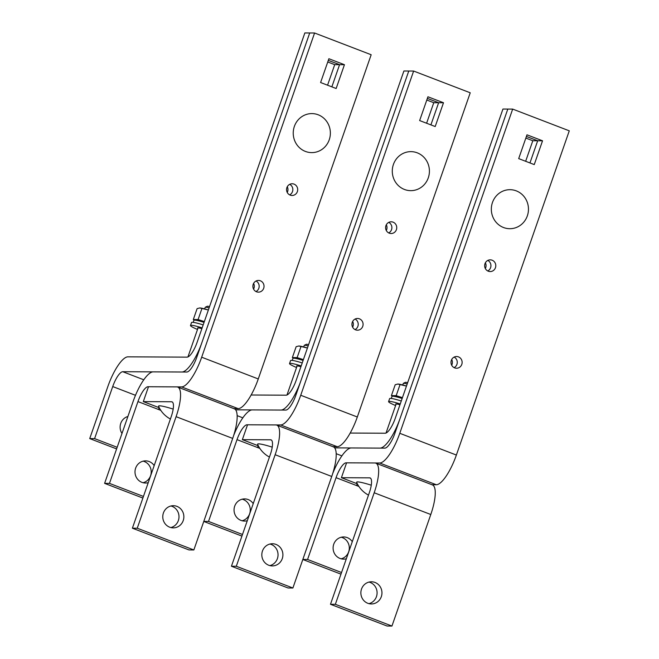 <?xml version="1.0" encoding="UTF-8"?>
<svg xmlns="http://www.w3.org/2000/svg" width="659" height="659" viewBox="0 0 659 659"><rect width="100%" height="100%" fill="white"/><g stroke="black" fill="none" stroke-linecap="round" stroke-linejoin="round"><path stroke-width="0.99" d="M196.794 320.431L196.81 320.373A11.557 1.203 19.2 0 1 197.395 320.2A11.557 1.203 19.2 0 1 204.265 321.773M194.578 320.142L193.309 319.541L198.087 319.566L204.339 321.567M193.309 319.541L197.107 308.643L199.743 307.951A13.46 1.4 19.2 0 1 208.376 309.977L199.743 307.951M198.087 319.566L201.885 308.667M193.186 322.366L193.886 320.348A14.333 1.491 19.2 0 1 194.611 320.142A14.333 1.491 19.2 0 1 204.059 322.375M202.14 327.877A15.832 1.647 -160.8 0 0 191.299 325.282A15.832 1.647 -160.8 0 0 190.492 325.505L191.53 322.531A15.832 1.647 19.2 0 1 192.337 322.3A15.832 1.647 19.2 0 1 203.178 324.903M197.881 328.363A8.312 0.865 19.2 0 1 197.601 327.976A8.312 0.865 19.2 0 1 198.021 327.861A8.312 0.865 19.2 0 1 201.868 328.668M190.492 325.505A15.832 1.647 -160.8 0 0 197.502 329.459M173.177 409.107A19.506 2.035 -160.8 0 0 159.527 405.812A19.506 2.035 -160.8 0 0 158.564 406.315A26.599 26.599 0 0 0 170.401 419.017M204.661 308.898L205.221 307.292A7.916 0.824 19.2 0 1 205.295 307.226A7.916 0.824 19.2 0 1 205.624 307.176A7.916 0.824 19.2 0 1 209.101 307.893M209.554 306.592A6.335 0.659 -160.8 0 0 207.56 306.229A6.335 0.659 -160.8 0 0 207.288 306.27L205.295 307.226M295.842 358.471L295.858 358.414A11.557 1.203 19.2 0 1 296.443 358.249A11.557 1.203 19.2 0 1 303.313 359.814M293.626 358.191L292.357 357.582L297.135 357.606L303.387 359.616M292.357 357.582L296.155 346.683L298.791 345.991A13.46 1.4 19.2 0 1 307.423 348.018L298.791 345.991M297.135 357.606L300.932 346.708M292.234 360.407L292.934 358.397A14.333 1.491 19.2 0 1 293.659 358.191A14.333 1.491 19.2 0 1 303.107 360.424M301.188 365.918A15.832 1.647 -160.8 0 0 290.347 363.323A15.832 1.647 -160.8 0 0 289.54 363.554L290.578 360.58A15.832 1.647 19.2 0 1 291.385 360.349A15.832 1.647 19.2 0 1 302.226 362.944M296.937 366.404A8.312 0.865 19.2 0 1 296.649 366.025A8.312 0.865 19.2 0 1 297.069 365.91A8.312 0.865 19.2 0 1 300.916 366.709M289.54 363.554A15.832 1.647 -160.8 0 0 296.55 367.508M272.225 447.148A19.506 2.035 -160.8 0 0 258.575 443.861A19.506 2.035 -160.8 0 0 257.611 444.355A26.599 26.599 0 0 0 269.449 457.066M303.708 346.939L304.269 345.332A7.916 0.824 19.2 0 1 304.343 345.267A7.916 0.824 19.2 0 1 304.672 345.217A7.916 0.824 19.2 0 1 308.148 345.934M308.601 344.641A6.335 0.659 -160.8 0 0 306.608 344.278A6.335 0.659 -160.8 0 0 306.336 344.311L304.343 345.267M394.889 396.52L394.906 396.463A11.557 1.203 19.2 0 1 395.491 396.29A11.557 1.203 19.2 0 1 402.361 397.863M392.673 396.232L391.405 395.631L396.183 395.655L402.435 397.657M391.405 395.631L395.202 384.732L397.838 384.04A13.46 1.4 19.2 0 1 406.471 386.067M406.471 386.075L397.838 384.04M396.183 395.655L399.98 384.757M391.281 398.456L391.981 396.438A14.333 1.491 19.2 0 1 392.706 396.232A14.333 1.491 19.2 0 1 402.155 398.464M400.235 403.967A15.832 1.647 -160.8 0 0 389.395 401.372A15.832 1.647 -160.8 0 0 388.588 401.595L389.626 398.621A15.832 1.647 19.2 0 1 390.433 398.398A15.832 1.647 19.2 0 1 401.273 400.993M395.985 404.453A8.312 0.865 19.2 0 1 395.697 404.074A8.312 0.865 19.2 0 1 396.117 403.951A8.312 0.865 19.2 0 1 399.964 404.758M388.588 401.595A15.832 1.647 -160.8 0 0 395.598 405.549M371.272 485.197A19.506 2.035 -160.8 0 0 357.623 481.902A19.506 2.035 -160.8 0 0 356.659 482.404A26.599 26.599 0 0 0 368.496 495.115M402.756 384.988L403.316 383.381A7.916 0.824 19.2 0 1 403.39 383.316A7.916 0.824 19.2 0 1 403.72 383.266A7.916 0.824 19.2 0 1 407.196 383.983M407.649 382.681A6.335 0.659 -160.8 0 0 405.656 382.319A6.335 0.659 -160.8 0 0 405.384 382.36L403.39 383.316M294.367 126.404A19.506 18.567 90.3 0 0 305.422 151.43A19.506 18.567 90.3 0 0 329.236 139.799A19.506 18.567 90.3 0 0 318.182 114.781A19.506 18.567 90.3 0 0 294.367 126.404M393.415 164.453A19.506 18.567 90.3 0 0 404.469 189.471A19.506 18.567 90.3 0 0 428.284 177.848A19.506 18.567 90.3 0 0 417.229 152.822A19.506 18.567 90.3 0 0 393.415 164.453M492.462 202.494A19.506 18.567 90.3 0 0 503.517 227.52A19.506 18.567 90.3 0 0 527.332 215.888A19.506 18.567 90.3 0 0 516.285 190.871A19.506 18.567 90.3 0 0 492.462 202.494M121.981 433.474A11.088 10.544 -89.7 0 1 120.754 423.375A11.088 10.544 -89.7 0 1 127.895 416.48M258.83 288.271A5.857 5.577 -89.7 0 1 255.997 291.542A5.857 5.577 -89.7 0 0 256.054 281.006A5.857 5.577 -89.7 0 1 258.83 288.271M253.608 283.403A5.857 5.577 -89.7 0 1 253.575 289.12M292.489 191.604A5.857 5.577 -89.7 0 1 289.663 194.875A5.857 5.577 -89.7 0 0 289.713 184.331A5.857 5.577 -89.7 0 1 292.489 191.604M287.275 186.736A5.857 5.577 -89.7 0 1 287.242 192.453M117.17 447.288L94.591 438.614L112.722 386.561A15.832 4.58 -69 0 1 122.763 371.717L181.892 372.014A31.665 9.16 111 0 0 201.983 342.318L309.714 32.975L304.845 32.95L197.123 342.293A15.832 4.58 111 0 1 187.074 357.137L127.945 356.84A31.665 9.16 -69 0 0 107.854 386.536L89.723 438.589L116.602 448.911M94.591 438.614L89.723 438.589M344.443 64.706L336.156 88.504L320.595 82.523L328.882 58.725L344.443 64.706L339.574 64.681L328.314 60.356L339.574 64.681L331.856 86.848L339.574 64.681L334.714 64.656L327.556 85.2M327.745 61.979L334.714 64.656M357.878 326.32A5.857 5.577 -89.7 0 1 355.044 329.591A5.857 5.577 -89.7 0 0 355.102 319.047A5.857 5.577 -89.7 0 1 357.878 326.32M352.656 321.452A5.857 5.577 -89.7 0 1 352.623 327.169M391.537 229.645A5.857 5.577 -89.7 0 1 388.711 232.924A5.857 5.577 -89.7 0 0 388.761 222.38A5.857 5.577 -89.7 0 1 391.537 229.645M386.322 224.777A5.857 5.577 -89.7 0 1 386.289 230.493M235.625 409.832L280.94 410.055A31.665 9.16 111 0 0 301.039 380.358L408.761 71.024L403.893 70.999L296.171 380.334A15.832 4.58 111 0 1 286.121 395.186L251.137 395.005M443.491 102.746L435.204 126.544L419.643 120.564L427.93 96.774L443.491 102.746L438.63 102.73L427.361 98.397L438.63 102.73L430.904 124.897L438.63 102.73L433.762 102.705L426.604 123.241M426.793 100.028L433.762 102.705M170.936 505.98A11.088 10.544 -89.7 0 1 172.073 506.343A11.088 10.544 -89.7 0 1 178.976 517.43A11.088 10.544 -89.7 0 1 170.829 527.554M176.942 506.367A11.088 10.544 90.3 0 0 173.375 505.7A11.088 10.544 90.3 0 0 162.938 514.819A11.088 10.544 90.3 0 0 169.692 527.192A11.088 10.544 90.3 0 0 173.259 527.867A11.088 10.544 90.3 0 0 183.696 518.74A11.088 10.544 90.3 0 0 176.942 506.367M177.716 387.064A31.665 9.16 111 0 0 176.719 386.882L148.489 386.742L143.308 401.611L171.538 401.759A15.832 4.58 111 0 1 172.04 401.85A15.832 4.58 111 0 1 171.225 416.653L132.385 528.197L188.985 549.936L193.845 549.96L232.693 438.416A31.665 9.16 111 0 0 234.316 408.802L177.716 387.064A31.665 9.16 111 0 1 176.093 416.677L137.245 528.221L193.845 549.96M137.245 528.221L132.385 528.197M143.308 401.611L159.239 407.732M269.984 544.029A11.088 10.544 -89.7 0 1 271.121 544.392A11.088 10.544 -89.7 0 1 278.024 555.479A11.088 10.544 -89.7 0 1 269.877 565.595M275.989 544.416A11.088 10.544 90.3 0 0 272.422 543.741A11.088 10.544 90.3 0 0 261.985 552.868A11.088 10.544 90.3 0 0 268.74 565.241A11.088 10.544 90.3 0 0 272.307 565.908A11.088 10.544 90.3 0 0 282.744 556.781A11.088 10.544 90.3 0 0 275.989 544.416M276.764 425.113A31.665 9.16 111 0 0 275.767 424.931L247.537 424.783L242.355 439.66L270.585 439.8A15.832 4.58 111 0 1 271.088 439.891A15.832 4.58 111 0 1 270.272 454.702L231.433 566.238L288.032 587.976L292.893 588.001L331.741 476.465A31.665 9.16 111 0 0 333.363 446.851L276.764 425.113A31.665 9.16 111 0 1 275.141 454.726L236.301 566.262L292.893 588.001M236.301 566.262L231.433 566.238M242.355 439.66L258.287 445.781M148.242 482.66A11.088 10.544 -89.7 0 1 145.482 483.031A11.088 10.544 -89.7 0 1 135.639 468.145A11.088 10.544 -89.7 0 1 145.598 460.863A11.088 10.544 -89.7 0 1 154.181 465.592M143.16 461.152A11.088 10.544 -89.7 0 1 150.582 475.724A11.088 10.544 -89.7 0 1 143.052 482.717M263.691 288.296A5.857 5.577 -89.7 0 1 258.427 292.143A5.857 5.577 -89.7 0 1 253.221 284.276A5.857 5.577 -89.7 0 1 258.493 280.429A5.857 5.577 -89.7 0 1 263.691 288.296M297.357 191.629A5.857 5.577 -89.7 0 1 292.094 195.476A5.857 5.577 -89.7 0 1 286.887 187.609A5.857 5.577 -89.7 0 1 292.151 183.762A5.857 5.577 -89.7 0 1 297.357 191.629M143.44 496.433L109.476 483.385L137.953 401.586A15.832 4.58 -69 0 1 148.003 386.742L181.579 386.907A31.665 9.16 111 0 0 201.679 357.211L314.582 32.999L309.714 32.975L196.81 357.186A15.832 4.58 111 0 1 186.761 372.038L153.185 371.865A31.665 9.16 -69 0 0 133.093 401.562L104.608 483.36L142.879 498.056M314.582 32.999L371.174 54.738L258.27 378.95A31.665 9.16 111 0 1 238.179 408.646L233.846 408.629M109.476 483.385L104.608 483.36M160.796 410.359L158.473 409.47A15.832 4.58 -69 0 1 159.132 407.69M247.29 520.709A11.088 10.544 -89.7 0 1 244.53 521.071A11.088 10.544 -89.7 0 1 234.686 506.186A11.088 10.544 -89.7 0 1 244.646 498.904A11.088 10.544 -89.7 0 1 253.229 503.633M242.207 499.192A11.088 10.544 -89.7 0 1 249.629 513.773A11.088 10.544 -89.7 0 1 242.1 520.767M362.747 326.345A5.857 5.577 -89.7 0 1 357.475 330.192A5.857 5.577 -89.7 0 1 352.268 322.317A5.857 5.577 -89.7 0 1 357.54 318.47A5.857 5.577 -89.7 0 1 362.747 326.345M396.405 229.67A5.857 5.577 -89.7 0 1 391.141 233.517A5.857 5.577 -89.7 0 1 385.935 225.65A5.857 5.577 -89.7 0 1 391.199 221.803A5.857 5.577 -89.7 0 1 396.405 229.67M242.487 534.482L208.524 521.426L237.009 439.635A15.832 4.58 -69 0 1 247.051 424.783L280.635 424.956A31.665 9.16 111 0 0 300.726 395.26L413.63 71.048L408.761 71.024L295.858 395.235A15.832 4.58 111 0 1 285.808 410.079L252.232 409.914A31.665 9.16 -69 0 0 233.648 435.541M413.63 71.048L470.229 92.787L357.318 416.999A31.665 9.16 111 0 1 337.227 446.695L332.894 446.67M203.779 521.45L241.927 536.105M208.524 521.426L203.788 521.409M259.844 448.408L257.521 447.51A15.832 4.58 -69 0 1 258.18 445.731M346.337 558.75A11.088 10.544 -89.7 0 1 343.578 559.12A11.088 10.544 -89.7 0 1 333.734 544.235A11.088 10.544 -89.7 0 1 343.693 536.953A11.088 10.544 -89.7 0 1 352.277 541.682M341.255 537.242A11.088 10.544 -89.7 0 1 348.677 551.814A11.088 10.544 -89.7 0 1 341.148 558.807M461.794 364.386A5.857 5.577 -89.7 0 1 456.522 368.233A5.857 5.577 -89.7 0 1 451.324 360.366A5.857 5.577 -89.7 0 1 456.588 356.519A5.857 5.577 -89.7 0 1 461.794 364.386M456.926 364.361A5.857 5.577 -89.7 0 1 454.092 367.64A5.857 5.577 -89.7 0 0 454.15 357.096A5.857 5.577 -89.7 0 1 456.926 364.361M495.453 267.719A5.857 5.577 -89.7 0 1 490.189 271.566A5.857 5.577 -89.7 0 1 484.983 263.699A5.857 5.577 -89.7 0 1 490.247 259.852A5.857 5.577 -89.7 0 1 495.453 267.719M490.584 267.694A5.857 5.577 -89.7 0 1 487.759 270.964A5.857 5.577 -89.7 0 0 487.817 260.42A5.857 5.577 -89.7 0 1 490.584 267.694M350.184 433.054L385.169 433.227A15.832 4.58 111 0 0 395.219 418.383L502.941 109.04L507.809 109.064L394.906 433.276A15.832 4.58 111 0 1 384.856 448.128L351.28 447.955A31.665 9.16 -69 0 0 332.696 473.582M334.673 447.873L379.996 448.104A31.665 9.16 111 0 0 400.087 418.407L507.809 109.064L512.677 109.089L399.774 433.301A31.665 9.16 111 0 1 379.683 462.997L346.099 462.832A15.832 4.58 -69 0 0 336.057 477.676L307.572 559.475L341.543 572.523M512.677 109.089L569.277 130.828L456.374 455.048A31.665 9.16 111 0 1 436.283 484.736L431.942 484.719M302.827 559.499L340.975 574.154M307.572 559.475L302.843 559.45M358.891 486.449L356.568 485.559A15.832 4.58 -69 0 1 357.227 483.78M534.251 164.593L518.691 158.613L526.978 134.815L542.538 140.795L534.251 164.593M542.538 140.795L537.678 140.771L526.409 136.446L537.678 140.771L529.951 162.938L537.678 140.771L532.81 140.746L525.651 161.29M369.032 582.078A11.088 10.544 -89.7 0 1 370.169 582.432A11.088 10.544 -89.7 0 1 377.072 593.528A11.088 10.544 -89.7 0 1 368.925 603.644M375.037 582.457A11.088 10.544 90.3 0 0 371.47 581.79A11.088 10.544 90.3 0 0 361.033 590.917A11.088 10.544 90.3 0 0 367.788 603.282A11.088 10.544 90.3 0 0 371.355 603.957A11.088 10.544 90.3 0 0 381.792 594.83A11.088 10.544 90.3 0 0 375.037 582.457M375.811 463.153A31.665 9.16 111 0 0 374.814 462.972L346.585 462.832L341.411 477.701L369.633 477.849A15.832 4.58 111 0 1 370.136 477.94A15.832 4.58 111 0 1 369.32 492.743L330.48 604.287L387.08 626.025L391.948 626.05L430.788 514.506A31.665 9.16 111 0 0 432.411 484.9L375.811 463.153A31.665 9.16 111 0 1 374.188 492.767L335.349 604.311L391.948 626.05M335.349 604.311L330.48 604.287M341.411 477.701L357.343 483.821M451.703 359.493A5.857 5.577 -89.7 0 1 451.679 365.21M485.37 262.826A5.857 5.577 -89.7 0 1 485.337 268.543M525.841 138.069L532.81 140.746M112.722 386.561L135.49 395.309M122.763 371.717L143.786 379.79M237.149 415.648L242.833 417.831M176.093 416.677L232.693 438.416M171.538 401.759L172.469 402.114M275.141 454.726L331.741 476.465M270.585 439.8L271.516 440.163M137.953 401.586L158.473 409.47M148.003 386.742L148.432 386.907M181.579 386.907L238.179 408.646M201.679 357.211L258.27 378.95M237.009 439.635L257.521 447.51M247.051 424.783L247.479 424.948M280.635 424.956L337.227 446.695M300.726 395.26L357.318 416.999M336.057 477.676L356.568 485.559M346.099 462.832L346.527 462.997M379.683 462.997L436.283 484.736M399.774 433.301L456.374 455.048M374.188 492.767L430.788 514.506M369.633 477.849L370.564 478.203M336.197 453.697L341.881 455.88M187.93 356.947L198.062 327.861M286.978 394.996L297.11 365.91M386.026 433.037L396.158 403.951"/></g></svg>
